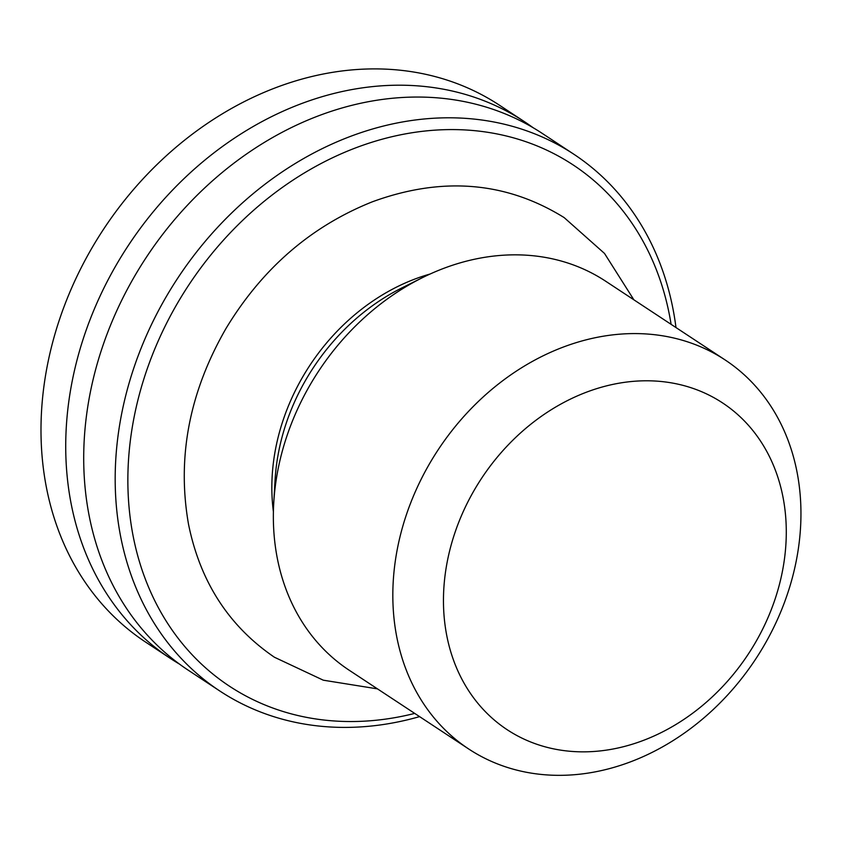 <?xml version="1.0" encoding="UTF-8"?>
<svg xmlns="http://www.w3.org/2000/svg" width="843" height="843" viewBox="0 0 843 843"><rect width="100%" height="100%" fill="white"/><g stroke="black" fill="none" stroke-linecap="round" stroke-linejoin="round"><path stroke-width="1.26" d="M179.57 664.158A321.499 262.394 -56.6 0 1 170.434 658.457A321.499 262.394 -56.6 0 1 128.241 245.619A321.499 262.394 -56.6 0 1 524.251 121.55A321.499 262.394 -56.6 0 1 533.092 127.704M675.981 327.558A321.499 262.394 123.4 0 0 573.704 154.143L542.239 133.394A321.499 262.394 123.4 0 0 146.229 257.473A321.499 262.394 123.4 0 0 188.411 670.311L219.886 691.049A321.499 262.394 123.4 0 0 387.864 723.8A321.499 262.394 123.4 0 0 419.593 716.624M170.434 658.457L145.702 642.155A321.499 262.394 -56.6 0 1 103.51 229.317A321.499 262.394 -56.6 0 1 499.52 105.249L524.251 121.55M573.704 154.143A321.499 262.394 123.4 0 0 177.704 278.211A321.499 262.394 123.4 0 0 219.886 691.049M590.416 772.725A232.974 190.139 123.4 0 0 800.85 520.563A232.974 190.139 123.4 0 0 725.085 359.919A232.974 190.139 123.4 0 0 438.128 449.835A232.974 190.139 123.4 0 0 468.697 748.984A232.974 190.139 123.4 0 0 590.416 772.725M609.436 749.648A195.702 159.717 -56.6 0 1 469.224 499.298A195.702 159.717 -56.6 0 1 765.971 449.983A195.702 159.717 -56.6 0 1 609.436 749.648M725.085 359.919L605.611 281.183A232.974 190.139 123.4 0 0 422.164 277.8A232.974 190.139 123.4 0 0 273.743 503.018A232.974 190.139 123.4 0 0 349.213 670.248L468.697 748.984M414.714 713.41A312.184 254.786 -56.6 0 1 392.617 718.036A312.184 254.786 -56.6 0 1 128.01 489.878A312.184 254.786 -56.6 0 1 374.492 141.434A312.184 254.786 -56.6 0 1 671.102 324.344M430.056 274.038A195.702 159.717 123.4 0 0 273.406 511.754M273.743 503.018L275.06 480.204A198.822 162.267 -56.6 0 1 401.721 288L422.164 277.8M633.873 299.813L604.505 253.437L564.146 217.589C506.021 181.508 442.038 176.271 372.216 201.856C310.941 226.388 262.194 268.601 225.987 328.507C189.327 392.174 176.84 457.38 188.495 524.135C200.149 581.733 228.79 626.107 274.418 657.234L323.28 680.185L377.485 688.879"/></g></svg>
